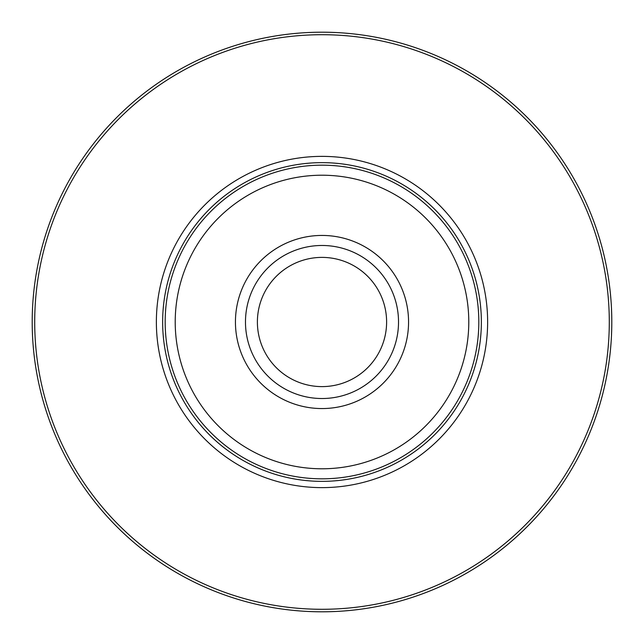 <?xml version="1.0" encoding="UTF-8"?>
<svg xmlns="http://www.w3.org/2000/svg" width="644" height="644" viewBox="0 0 644 644"><rect width="100%" height="100%" fill="white"/><g stroke="black" fill="none" stroke-linecap="round" stroke-linejoin="round"><path stroke-width="0.97" d="M322 257.391A64.609 64.609 0 0 0 257.391 322A64.609 64.609 0 0 0 322 386.609A64.609 64.609 0 0 0 386.609 322A64.609 64.609 0 0 0 322 257.391M322 611.8A289.8 289.8 0 0 0 611.8 322A289.8 289.8 0 0 0 322 32.2A289.8 289.8 0 0 0 32.2 322A289.8 289.8 0 0 0 322 611.8A289.8 289.8 0 0 0 611.8 322A289.8 289.8 0 0 0 322 32.2A289.8 289.8 0 0 1 611.8 322A289.8 289.8 0 0 1 322 611.8M322 156.371A165.629 165.629 0 0 0 156.371 322A165.629 165.629 0 0 0 322 487.629A165.629 165.629 0 0 0 487.629 322A165.629 165.629 0 0 0 322 156.371M322 478.822A156.822 156.822 0 0 0 478.822 322A156.822 156.822 0 0 0 322 165.178A156.822 156.822 0 0 0 165.178 322A156.822 156.822 0 0 0 322 478.822A156.822 156.822 0 0 0 478.822 322A156.822 156.822 0 0 0 322 165.178M322 398.523A76.523 76.523 0 0 0 398.523 322A76.523 76.523 0 0 0 322 245.477A76.523 76.523 0 0 0 245.477 322A76.523 76.523 0 0 0 322 398.523A76.523 76.523 0 0 1 245.477 322A76.523 76.523 0 0 1 322 245.477M322 609.288A287.288 287.288 0 0 0 609.288 322A287.288 287.288 0 0 0 322 34.712A287.288 287.288 0 0 0 34.712 322A287.288 287.288 0 0 0 322 609.288M322 162.642A159.358 159.358 0 0 0 162.642 322A159.358 159.358 0 0 0 322 481.358A159.358 159.358 0 0 0 481.358 322A159.358 159.358 0 0 0 322 162.642M322 468.784A146.784 146.784 0 0 0 468.784 322A146.784 146.784 0 0 0 322 175.216A146.784 146.784 0 0 0 175.216 322A146.784 146.784 0 0 0 322 468.784M322 408.562A86.562 86.562 0 0 0 408.562 322A86.562 86.562 0 0 0 322 235.438A86.562 86.562 0 0 0 235.438 322A86.562 86.562 0 0 0 322 408.562"/></g></svg>
